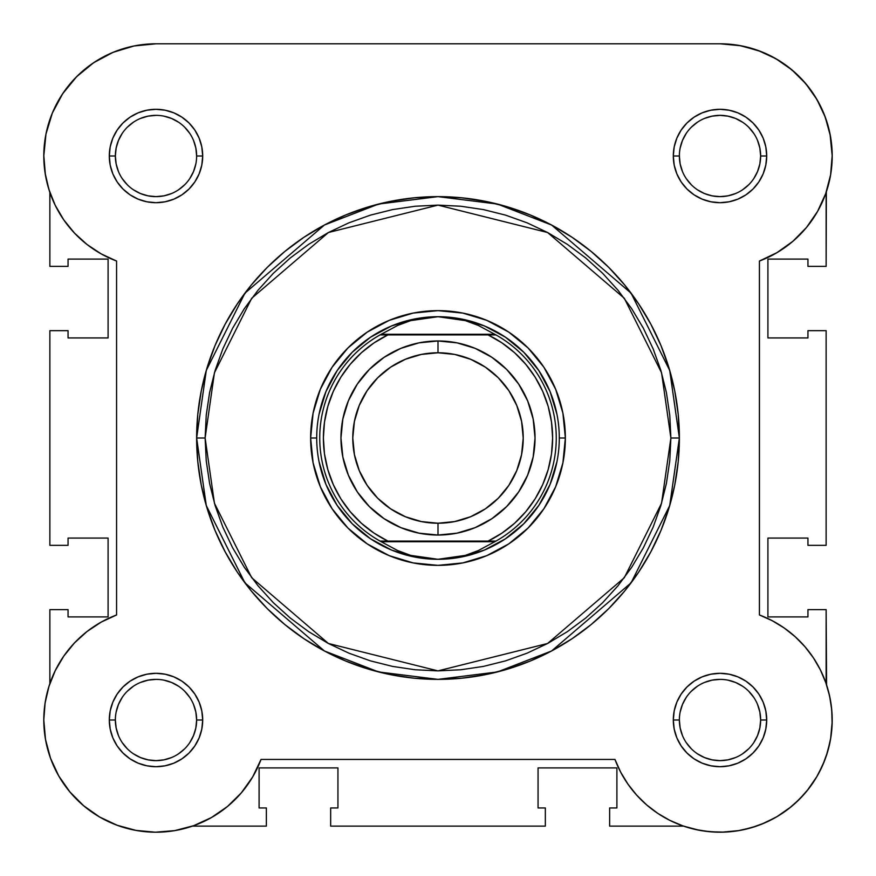 <?xml version="1.0" encoding="UTF-8"?>
<svg xmlns="http://www.w3.org/2000/svg" width="876" height="876" viewBox="0 0 876 876"><rect width="100%" height="100%" fill="white"/><g stroke="black" fill="none" stroke-linecap="round" stroke-linejoin="round"><path stroke-width="1.31" d="M720.357 43.8L740.746 45.738M741.895 45.957L760.784 51.476L747.425 47.205M768.23 54.695L779.465 60.849L768.23 54.695M786.538 65.656L796.131 73.584L786.538 65.656M802.252 79.683L810.223 89.308L802.252 79.683M815.008 96.305L821.272 107.693M824.425 114.942L828.893 128.947M830.043 134.105L832.2 155.994M830.755 173.93L829.769 179.251M826.353 191.756L826.134 266.37L807.946 266.37L826.134 266.37L826.134 192.381M826.134 683.619L826.134 609.63L807.946 609.63L807.946 616.912L767.913 616.912L767.913 538.072L807.946 538.072L807.946 545.343L826.134 545.343L826.134 330.657L807.946 330.657L807.946 337.939L767.913 337.939L767.913 259.099L767.913 337.939L807.946 337.939L807.946 330.657L826.134 330.657L826.134 545.343L807.946 545.343L807.946 538.072L767.913 538.072L767.913 616.912L807.946 616.912L807.946 609.63L826.134 609.63L826.572 684.901M828.127 690.036L830.448 700.252M831.313 705.957L832.145 716.371M832.189 721.605L830.612 738.84M830.12 741.534L826.309 755.889L830.12 741.534M824.59 760.62L818.381 773.946L824.59 760.62M816.947 776.486L807.114 790.721L816.947 776.486M804.201 794.16L794.62 803.796L804.201 794.16M791.028 806.862L776.793 816.771L791.028 806.862M775.019 817.79L761.047 824.425M756.338 826.156L742.541 829.911L756.338 826.156M739.224 830.547L722.01 832.178M717.685 832.178L704.074 831.061L717.685 832.178M699.311 830.273L683.619 826.134L699.311 830.273M176.689 830.273L171.926 831.061M158.293 832.178L153.99 832.178M136.776 830.547L133.459 829.911M119.662 826.156L114.953 824.425M100.981 817.779L99.207 816.771M84.972 806.862L81.38 803.796M71.799 794.16L68.886 790.721L71.799 794.16M59.053 776.486L57.619 773.946M51.41 760.62L49.691 755.889M45.88 741.534L45.388 738.84M43.811 721.605L43.855 716.371L43.811 721.605M44.687 705.957L45.552 700.252L44.687 705.957M47.873 690.036L49.428 684.901L47.873 690.036M49.647 191.756L46.231 179.251M45.388 174.795L43.8 155.37M45.782 134.97L47.107 128.947M51.575 114.942L54.728 107.693L51.575 114.942M60.992 96.305L65.777 89.308L60.992 96.305M73.748 79.683L79.869 73.584M89.472 65.645L96.535 60.849L89.472 65.645M107.77 54.695L115.216 51.476M128.575 47.205L135.254 45.738M192.381 826.134L266.37 826.134L192.381 826.134M49.866 609.63L49.866 683.619L49.866 609.63L68.054 609.63L49.866 609.63M68.054 609.63L68.054 616.912L108.087 616.912L68.054 616.912L68.054 609.63M108.087 538.072L108.087 616.912L108.087 538.072L68.054 538.072L68.054 545.343L68.054 538.072L108.087 538.072M68.054 545.343L49.866 545.343L49.866 330.657L49.866 545.343L68.054 545.343M68.054 330.657L49.866 330.657L68.054 330.657L68.054 337.939L108.087 337.939L68.054 337.939L68.054 330.657M108.087 337.939L108.087 259.099L68.054 259.099L68.054 266.37L68.054 259.099L108.087 259.099L108.087 337.939M68.054 266.37L49.866 266.37L49.866 192.381L49.866 266.37L68.054 266.37M807.946 266.37L807.946 259.099L767.913 259.099L807.946 259.099L807.946 266.37M609.63 826.134L683.619 826.134L609.63 826.134L609.63 807.946L609.63 826.134M609.63 807.946L616.901 807.946L616.901 767.913L616.901 807.946L609.63 807.946M538.061 767.913L616.901 767.913L538.061 767.913L538.061 807.946L545.343 807.946L538.061 807.946L538.061 767.913M545.343 807.946L545.343 826.134L330.657 826.134L545.343 826.134L545.343 807.946M330.657 807.946L330.657 826.134L330.657 807.946L337.939 807.946L337.939 767.913L337.939 807.946L330.657 807.946M337.939 767.913L259.099 767.913L259.099 807.946L266.37 807.946L259.099 807.946L259.099 767.913L337.939 767.913M266.37 807.946L266.37 826.134L266.37 807.946M753.787 178.584L757.543 171.543L759.853 163.921L760.642 155.994L759.853 148.066L757.543 140.445M753.787 133.426L748.739 127.261L753.787 133.426M742.585 122.224L735.555 118.457L727.934 116.147L720.006 115.358L712.078 116.147L704.457 118.457M697.427 122.213L691.273 127.261L697.438 122.202M686.215 178.573L691.273 184.726L686.215 178.562M697.416 189.774L704.457 193.541L712.078 195.852L720.006 196.629L727.934 195.852L735.555 193.541M742.574 189.785L748.739 184.726L742.574 189.785M753.787 742.596L757.543 735.555L759.853 727.934L760.642 720.006L759.853 712.078L757.543 704.457M753.787 697.427L748.739 691.273L753.798 697.438M697.427 686.226L691.273 691.273L697.438 686.215M686.215 742.585L691.273 748.739L686.215 742.585M697.416 753.787L704.457 757.543L712.078 759.853L720.006 760.642L727.934 759.853L735.555 757.543M742.574 753.787L748.739 748.739L742.574 753.787M189.774 742.596L193.53 735.555L195.852 727.934L196.629 720.006L195.852 712.078L193.53 704.457M189.785 697.427L184.726 691.273L189.785 697.438M133.426 686.226L127.261 691.273L133.426 686.226M122.213 742.585L127.261 748.739L122.213 742.585M133.415 753.787L140.445 757.543L148.066 759.853L155.994 760.642L163.921 759.853L171.543 757.543M178.573 753.787L184.726 748.739L178.562 753.798M189.785 133.426L184.726 127.261L189.785 133.426M133.426 122.213L127.261 127.261L133.426 122.213M122.213 133.415L118.457 140.445L116.147 148.066L115.358 155.994L116.147 163.921L118.457 171.543M122.213 178.573L127.261 184.726L122.202 178.562M133.415 189.774L140.445 193.541L148.066 195.852L155.994 196.629L163.921 195.852L171.543 193.541M178.573 189.785L184.726 184.726L178.562 189.785M196.629 155.994L202.695 155.994A46.702 46.702 0 0 1 155.994 202.695A46.702 46.702 0 0 1 109.303 155.994L110.19 165.104L112.851 173.864L117.165 181.945L122.979 189.019L130.053 194.822L138.123 199.137L146.883 201.798L155.994 202.695L165.104 201.798L173.864 199.137L181.934 194.822L189.019 189.019L194.822 181.945L199.137 173.864L201.798 165.104L202.695 155.994L201.798 146.883L199.137 138.123L194.822 130.053L189.019 122.979L181.934 117.165L173.864 112.851L165.104 110.201L155.994 109.303L146.883 110.201L138.123 112.851L130.053 117.165L122.979 122.979L117.165 130.053L112.851 138.123L110.19 146.883L109.303 155.994L115.358 155.994A40.635 40.635 0 0 0 155.994 196.629A40.635 40.635 0 0 0 196.629 155.994A40.635 40.635 0 0 0 155.994 115.358A40.635 40.635 0 0 0 115.358 155.994L109.303 155.994A46.702 46.702 0 0 1 155.994 109.303A46.702 46.702 0 0 1 202.695 155.994L196.629 155.994A40.635 40.635 0 0 1 155.994 196.629A40.635 40.635 0 0 1 115.358 155.994A40.635 40.635 0 0 1 155.994 115.358A40.635 40.635 0 0 1 196.629 155.994L195.852 148.066L193.53 140.445M760.642 155.994L766.697 155.994A46.702 46.702 0 0 1 720.006 202.695A46.702 46.702 0 0 1 673.305 155.994L674.202 165.104L676.863 173.864L681.178 181.945L686.981 189.019L694.066 194.822L702.136 199.137L710.896 201.798L720.006 202.695L729.117 201.798L737.877 199.137L745.947 194.822L753.021 189.019L758.835 181.945L763.149 173.864L765.81 165.104L766.697 155.994L765.81 146.883L763.149 138.123L758.835 130.053L753.021 122.979L745.947 117.165L737.877 112.851L729.117 110.201L720.006 109.303L710.896 110.201L702.136 112.851L694.066 117.165L686.981 122.979L681.178 130.053L676.863 138.123L674.202 146.883L673.305 155.994L679.371 155.994A40.635 40.635 0 0 0 720.006 196.629A40.635 40.635 0 0 0 760.642 155.994A40.635 40.635 0 0 0 720.006 115.358A40.635 40.635 0 0 0 679.371 155.994L673.305 155.994A46.702 46.702 0 0 1 720.006 109.303A46.702 46.702 0 0 1 766.697 155.994L760.642 155.994A40.635 40.635 0 0 1 720.006 196.629A40.635 40.635 0 0 1 679.371 155.994A40.635 40.635 0 0 1 720.006 115.358A40.635 40.635 0 0 1 760.642 155.994L759.853 148.066M196.629 720.006L202.695 720.006A46.702 46.702 0 0 1 155.994 766.708A46.702 46.702 0 0 1 109.303 720.006L110.19 729.117L112.851 737.877L117.165 745.947L122.979 753.021L130.053 758.835L138.123 763.149L146.883 765.81L155.994 766.708L165.104 765.81L173.864 763.149L181.934 758.835L189.019 753.021L194.822 745.947L199.137 737.877L201.798 729.117L202.695 720.006L201.798 710.896L199.137 702.136L194.822 694.066L189.019 686.981L181.934 681.178L173.864 676.863L165.104 674.202L155.994 673.305L146.883 674.202L138.123 676.863L130.053 681.178L122.979 686.981L117.165 694.066L112.851 702.136L110.19 710.896L109.303 720.006L115.358 720.006A40.635 40.635 0 0 0 155.994 760.642A40.635 40.635 0 0 0 196.629 720.006A40.635 40.635 0 0 0 155.994 679.371A40.635 40.635 0 0 0 115.358 720.006L109.303 720.006A46.702 46.702 0 0 1 155.994 673.305A46.702 46.702 0 0 1 202.695 720.006L196.629 720.006A40.635 40.635 0 0 1 155.994 760.642A40.635 40.635 0 0 1 115.358 720.006A40.635 40.635 0 0 1 155.994 679.371A40.635 40.635 0 0 1 196.629 720.006L195.852 712.078M760.642 720.006L766.697 720.006A46.702 46.702 0 0 1 720.006 766.708A46.702 46.702 0 0 1 673.305 720.006L674.202 729.117L676.863 737.877L681.178 745.947L686.981 753.021L694.066 758.835L702.136 763.149L710.896 765.81L720.006 766.708L729.117 765.81L737.877 763.149L745.947 758.835L753.021 753.021L758.835 745.947L763.149 737.877L765.81 729.117L766.697 720.006L765.81 710.896L763.149 702.136L758.835 694.066L753.021 686.981L745.947 681.178L737.877 676.863L729.117 674.202L720.006 673.305L710.896 674.202L702.136 676.863L694.066 681.178L686.981 686.981L681.178 694.066L676.863 702.136L674.202 710.896L673.305 720.006L679.371 720.006A40.635 40.635 0 0 0 720.006 760.642A40.635 40.635 0 0 0 760.642 720.006A40.635 40.635 0 0 0 720.006 679.371A40.635 40.635 0 0 0 679.371 720.006L673.305 720.006A46.702 46.702 0 0 1 720.006 673.305A46.702 46.702 0 0 1 766.697 720.006L760.642 720.006A40.635 40.635 0 0 1 720.006 760.642A40.635 40.635 0 0 1 679.371 720.006A40.635 40.635 0 0 1 720.006 679.371A40.635 40.635 0 0 1 760.642 720.006L759.853 712.078M565.359 438L559.293 438L565.359 438L562.907 413.154L555.658 389.262L543.897 367.241L528.053 347.947L508.759 332.103L486.738 320.342L462.846 313.093L438 310.641L413.154 313.093L389.262 320.342L367.241 332.103L347.947 347.947L332.103 367.241L320.342 389.262L313.093 413.154L310.641 438A127.359 127.359 0 0 1 438 310.641A127.359 127.359 0 0 1 565.359 438A127.359 127.359 0 0 1 438 565.359A127.359 127.359 0 0 1 310.641 438L313.093 462.846L320.342 486.738L332.103 508.759L347.947 528.053L367.241 543.897L389.262 555.669L413.154 562.907L438 565.359L462.846 562.907L486.738 555.669L508.759 543.897L528.053 528.053L543.897 508.759L555.658 486.738L562.907 462.846L565.359 438M316.707 438L310.641 438L316.707 438M670.885 438L661.566 503.207L624.303 577.733L547.588 643.488L438 670.885L328.412 643.488L251.697 577.733L214.434 503.207L205.115 438L196.629 438L206.287 505.583L244.908 582.825L324.416 650.977L378.585 671.947L438 679.371L497.415 671.947L551.584 650.977L631.092 582.825L669.713 505.583L679.371 438L670.885 438L669.757 460.831L666.406 483.432L660.854 505.605L653.157 527.122L643.378 547.785L631.629 567.385L618.018 585.737L602.677 602.677L585.737 618.018L567.385 631.64L547.785 643.389L527.122 653.157L505.605 660.854L483.432 666.406L460.831 669.757L438 670.885L415.169 669.757L392.568 666.406L370.395 660.854L348.878 653.157L328.215 643.389L308.615 631.64L290.263 618.018L273.323 602.677L257.982 585.737L244.371 567.385L232.622 547.785L222.843 527.122L215.146 505.605L209.594 483.432L206.243 460.831L205.115 438L206.243 415.169L209.594 392.568L215.146 370.395L222.843 348.878L232.622 328.226L244.371 308.615L257.982 290.263L273.323 273.334L290.263 257.982L308.615 244.371L328.215 232.622L348.878 222.843L370.395 215.146L392.568 209.594L415.169 206.243L438 205.115L460.831 206.243L483.432 209.594L505.605 215.146L527.122 222.843L547.785 232.622L567.385 244.371L585.737 257.982L602.677 273.334L618.018 290.263L631.629 308.615L643.378 328.226L653.157 348.878L660.854 370.395L666.406 392.568L669.757 415.169L670.885 438L679.371 438A241.371 241.371 0 0 1 438 679.371A241.371 241.371 0 0 1 196.629 438L197.79 461.663L201.261 485.085L207.021 508.069L215.003 530.374L225.132 551.781L237.308 572.105L251.412 591.125L267.322 608.678L284.875 624.588L303.906 638.692L324.219 650.868L345.626 660.997L367.931 668.979L390.915 674.739L414.337 678.21L438 679.371L461.663 678.21L485.085 674.739L508.069 668.979L530.374 660.997L551.781 650.868L572.094 638.692L591.125 624.588L608.678 608.678L624.588 591.125L638.692 572.105L650.868 551.781L660.997 530.374L668.979 508.069L674.739 485.085L678.21 461.663L679.371 438L678.21 414.337L674.739 390.915L668.979 367.931L660.997 345.637L650.868 324.219L638.692 303.906L624.588 284.875L608.678 267.322L591.125 251.423L572.094 237.308L551.781 225.132L530.374 215.003L508.069 207.021L485.085 201.272L461.663 197.79L438 196.629L414.337 197.79L390.915 201.272L367.931 207.021L345.626 215.003L324.219 225.132L303.906 237.308L284.875 251.423L267.322 267.322L251.412 284.875L237.308 303.906L225.132 324.219L215.003 345.637L207.021 367.931L201.261 390.915L197.79 414.337L196.629 438A241.371 241.371 0 0 1 438 196.629A241.371 241.371 0 0 1 679.371 438L669.713 370.417L631.092 293.175L551.584 225.023L497.415 204.053L438 196.629L378.585 204.053L324.416 225.023L244.908 293.175L206.287 370.417L196.629 438L205.115 438L214.434 372.793L251.697 298.267L328.412 232.512L438 205.115L547.588 232.512L624.303 298.267L661.566 372.793L670.885 438M63.773 219.887L74.471 233.071L63.773 219.887L55.188 205.247L48.914 189.468L45.081 172.922L43.8 155.994A112.194 112.194 0 0 1 155.994 43.8L720.006 43.8L739.421 45.497L758.244 50.523L739.421 45.497M627.961 784.151L636.666 795.112L627.961 784.151L620.69 772.194L614.963 759.426L261.037 759.426A112.194 112.194 0 0 1 43.8 720.006L45.497 739.421L43.8 720.006L45.081 703.078L43.8 720.006A112.194 112.194 0 0 1 116.574 614.963L101.178 622.113L116.574 614.963L116.574 261.037L101.178 253.887L87.031 244.492L101.178 253.887M134.105 45.957L113.059 52.341L93.666 62.711L113.059 52.341L134.105 45.957L155.994 43.8L720.006 43.8A112.194 112.194 0 0 1 759.426 261.037L759.426 614.963L772.194 620.69L759.426 614.963A112.194 112.194 0 0 1 799.339 799.339A112.194 112.194 0 0 1 614.963 759.426L261.037 759.426L252.627 777.012L241.316 792.868L227.421 806.533L211.368 817.582L193.651 825.696L174.795 830.612L193.651 825.696M74.471 233.071L87.031 244.492L74.471 233.071M63.773 656.113L55.188 670.753L63.773 656.113L74.471 642.929L87.031 631.508L101.178 622.113M50.523 758.244L58.725 775.917L69.872 791.904L58.725 775.917L50.523 758.244L45.497 739.421M696.267 829.66L710.107 831.762L696.267 829.66L682.798 825.849L669.91 820.396L657.799 813.377L646.663 804.913L636.666 795.112M799.339 799.339L808.603 788.849L799.339 799.339L788.849 808.603L777.275 816.476L764.825 822.86L751.663 827.645L738.019 830.744L724.091 832.123L710.107 831.762M827.645 751.674L830.744 738.019L832.123 724.091L831.762 710.107L832.123 724.091L830.744 738.019L827.645 751.674L822.86 764.825L816.476 777.275L808.603 788.849M784.151 627.961L772.194 620.69L784.151 627.961L795.112 636.666L804.913 646.663L813.377 657.799L820.396 669.91L825.849 682.798L829.66 696.267L831.762 710.107M791.904 69.872L775.917 58.725L791.904 69.872L805.723 83.614L816.958 99.535L825.269 117.165L830.393 135.966L832.2 155.37L830.612 174.795L825.696 193.651L817.582 211.368L806.533 227.421L792.868 241.316L777.001 252.627L759.426 261.037L759.426 614.963M174.795 830.612L155.37 832.2L135.966 830.393L117.165 825.269L99.535 816.958L83.614 805.723L69.872 791.904M45.081 703.078L48.914 686.532L55.188 670.753M116.574 614.963L116.574 261.037A112.194 112.194 0 0 1 43.8 155.994L45.957 134.105L52.341 113.059L62.711 93.666L76.661 76.661L93.666 62.711M758.244 50.523L775.917 58.725M319.039 414.337L325.938 391.583L337.15 370.614L352.229 352.24L370.614 337.15L391.583 325.938L414.337 319.039M461.663 319.039L484.417 325.938L505.386 337.15L523.771 352.24L538.85 370.614L550.062 391.583L556.961 414.337M556.961 461.663L550.062 484.417L538.85 505.386L523.771 523.771L505.386 538.85L484.417 550.062L461.663 556.961M414.337 556.961L391.583 550.062L370.614 538.85L352.229 523.771L337.15 505.386L325.938 484.417L319.039 461.663M115.358 720.006L116.147 727.934L118.457 735.555M155.983 760.642L163.921 759.853M178.584 686.226L171.543 682.47L163.921 680.148M156.005 679.371L148.066 680.148L140.445 682.47M122.213 697.416L118.457 704.457L116.147 712.078M115.358 155.994L116.147 163.921M155.983 196.629L163.921 195.852M189.774 178.584L193.53 171.543L195.852 163.921M178.584 122.224L171.543 118.457L163.921 116.147M156.005 115.358L148.066 116.147L140.445 118.457M679.371 155.994L680.148 163.921L682.47 171.543M719.995 196.629L727.934 195.852M720.017 115.358L712.078 116.147M686.226 133.415L682.47 140.445L680.148 148.066M679.371 720.006L680.148 727.934L682.47 735.555M719.995 760.642L727.934 759.853M742.585 686.226L735.555 682.47L727.934 680.148M720.017 679.371L712.078 680.148L704.457 682.47M686.226 697.416L682.47 704.457L680.148 712.078M438 535.039A97.039 97.039 0 0 1 340.961 438A97.039 97.039 0 0 1 438 340.972A97.039 97.039 0 0 0 340.961 438A97.039 97.039 0 0 0 438 535.039L438 523.224A85.224 85.224 0 0 1 352.776 438A85.224 85.224 0 0 1 438 352.776L438 340.972L419.067 342.834L400.869 348.352L384.093 357.32L369.387 369.387L357.32 384.093L348.352 400.869L342.834 419.067L340.961 438L342.834 456.933L348.352 475.131L357.32 491.907L369.387 506.613L384.093 518.68L400.869 527.648L419.067 533.166L438 535.039L456.933 533.166L475.131 527.648L491.907 518.68L506.613 506.613L518.68 491.907L527.648 475.131L533.166 456.933L535.039 438L533.166 419.067L527.648 400.869L518.68 384.093L506.613 369.387L491.907 357.32L475.131 348.352L456.933 342.834L438 340.972L438 352.776L454.622 354.419L470.609 359.269L485.348 367.143L498.258 377.742L508.857 390.652L516.731 405.391L521.581 421.378L523.224 438L521.581 454.622L516.731 470.609L508.857 485.348L498.258 498.258L485.348 508.857L470.609 516.731L454.622 521.581L438 523.224L421.378 521.581L405.391 516.731L390.652 508.857L377.742 498.258L367.143 485.348L359.269 470.609L354.419 454.622L352.776 438L354.419 421.378L359.269 405.391L367.143 390.652L377.742 377.742L390.652 367.143L405.391 359.269L421.378 354.419L438 352.776A85.224 85.224 0 0 1 523.224 438A85.224 85.224 0 0 1 438 523.224L438 535.039A97.039 97.039 0 0 0 535.039 438A97.039 97.039 0 0 0 438 340.972A97.039 97.039 0 0 1 535.039 438A97.039 97.039 0 0 1 438 535.039M492.487 541.094L380.064 541.094A118.26 118.26 0 0 1 380.064 334.906L397.693 325.434L410.691 320.616L424.214 317.692L438 316.707A121.293 121.293 0 0 0 316.707 438A121.293 121.293 0 0 0 438 559.293L451.786 558.308L465.309 555.384L478.307 550.566L494.841 541.707L381.159 541.707L397.693 550.566L410.691 555.384L424.214 558.308L438 559.293A121.293 121.293 0 0 1 316.707 438A121.293 121.293 0 0 1 438 316.707L451.786 317.692L465.309 320.616L478.307 325.434L495.936 334.906L488.085 334.906L501.97 342.888L514.595 352.732L525.731 364.241L535.159 377.184L542.682 391.32L548.168 406.365L551.508 422.024L552.625 438L551.508 453.976L548.168 469.635L542.682 484.68L535.159 498.816L525.731 511.759L514.595 523.268L501.97 533.112L488.085 541.094L387.915 541.094L374.03 533.112L361.405 523.268L350.269 511.759L340.841 498.816L333.318 484.68L327.832 469.635L324.492 453.976L323.375 438L324.492 422.024L327.832 406.365L333.318 391.32L340.841 377.184L350.269 364.241L361.405 352.732L374.03 342.888L387.915 334.906L488.085 334.906L383.513 334.906M380.064 334.906A118.26 118.26 0 0 0 380.064 541.094L381.159 541.707L380.064 541.094L387.915 541.094A114.625 114.625 0 0 1 387.915 334.906L380.064 334.906L381.159 334.293L494.841 334.293L381.159 334.293L397.693 325.434L410.691 320.616L438 316.707L465.309 320.616L478.307 325.434L495.936 334.906A118.26 118.26 0 0 1 495.936 541.094L494.841 541.707L495.936 541.094A118.26 118.26 0 0 0 495.936 334.906L488.085 334.906A114.625 114.625 0 0 1 488.085 541.094L495.936 541.094M381.159 541.707L494.841 541.707L478.307 550.566L465.309 555.384L438 559.293L410.691 555.384L397.693 550.566L381.159 541.707M438 559.293A121.293 121.293 0 0 0 559.293 438A121.293 121.293 0 0 0 438 316.707A121.293 121.293 0 0 1 559.293 438A121.293 121.293 0 0 1 438 559.293"/></g></svg>
